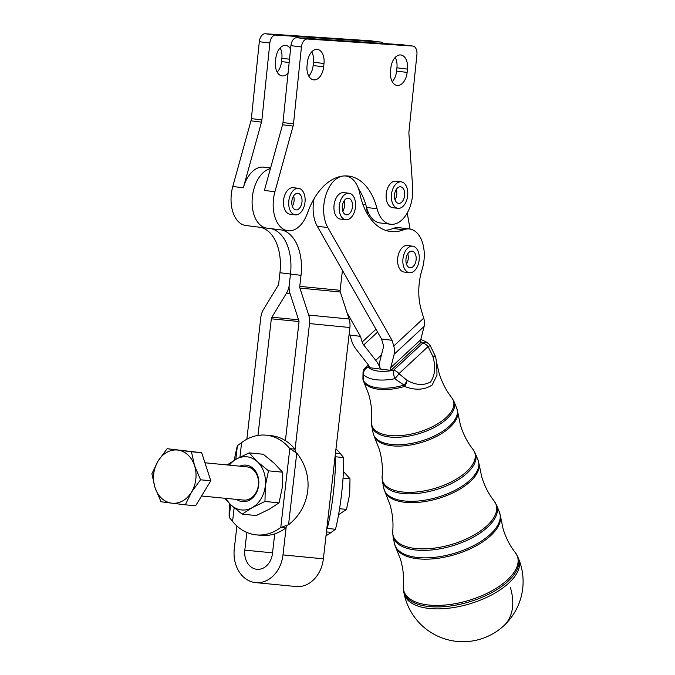 <?xml version="1.0" encoding="UTF-8"?>
<svg xmlns="http://www.w3.org/2000/svg" width="675" height="675" viewBox="0 0 675 675"><rect width="100%" height="100%" fill="white"/><g stroke="black" fill="none" stroke-linecap="round" stroke-linejoin="round"><path stroke-width="1.01" d="M191.489 492.159L185.33 504.816L171.728 503.153L161.013 501.778L155.014 487.612L151.9 473.723L158.06 461.076L167.105 448.706L177.82 450.082A26.713 21.22 -84.4 0 0 166.877 452.318A26.713 21.22 -84.4 0 0 158.06 461.076A26.713 21.22 -84.4 0 0 155.014 487.612A26.713 21.22 -84.4 0 0 171.728 503.153A26.713 21.22 -84.4 0 0 182.672 500.917A26.713 21.22 -84.4 0 0 191.489 492.159A26.713 21.22 -84.4 0 0 194.535 465.623A26.713 21.22 -84.4 0 0 177.82 450.082L191.422 451.735L194.535 465.623L200.534 479.79L191.489 492.159M243.329 500.057A16.698 13.264 -84.4 0 0 243.616 500.091A16.698 13.264 -84.4 0 0 257.504 489.189A16.698 13.264 -84.4 0 0 253.454 469.935A16.698 13.264 -84.4 0 0 247.134 466.889A16.698 13.264 -84.4 0 0 246.847 466.855A16.698 13.264 -84.4 0 0 246.561 466.83M270.397 168.682A30.054 18.25 97.1 0 0 253.859 189.11A30.054 18.25 97.1 0 0 266.861 228.133L287.93 230.766A30.054 18.25 -82.9 0 1 274.919 191.742L293.077 126.082A8.345 5.071 97.1 0 0 293.33 124.985A8.345 5.071 97.1 0 0 293.498 123.863L301.438 46.972A8.345 5.071 -82.9 0 1 303.531 41.2A8.345 5.071 -82.9 0 1 307.361 39.007L412.703 46.052A8.345 5.071 -82.9 0 1 412.881 46.069A8.345 5.071 -82.9 0 1 416.036 48.718A8.345 5.071 -82.9 0 1 416.914 54.692L408.966 131.557A8.345 5.071 97.1 0 0 408.898 132.705A8.345 5.071 97.1 0 0 408.923 133.852L412.687 187.388A30.054 18.25 -82.9 0 1 390.589 224.252A30.054 18.25 -82.9 0 1 377.089 208.769A63.45 38.534 97.1 0 0 348.595 176.065A63.45 38.534 97.1 0 0 343.381 175.998A30.054 18.25 -82.9 0 1 345.853 176.032A30.054 18.25 -82.9 0 1 357.396 185.996A30.054 18.25 -82.9 0 1 359.75 193.252A66.783 40.567 97.1 0 0 390.639 231.533A66.783 40.567 97.1 0 0 403.658 229.778A30.054 18.25 -82.9 0 1 409.514 228.985A30.054 18.25 -82.9 0 1 422.128 269.359A46.752 28.392 97.1 0 0 421.327 310.154L423.714 318.161A20.039 12.893 -132.9 0 1 424.136 326.388L420.719 339.778A6.683 4.295 47.1 0 0 420.854 342.529L390.901 370.373L380.371 369.056A20.039 12.893 -132.9 0 0 375.713 360.298L363.715 344.984A6.683 4.295 47.1 0 1 362.163 342.065L360.458 336.352L347.093 312.888M307.361 39.007L296.831 37.69A8.345 5.071 97.1 0 0 293.001 39.884A8.345 5.071 97.1 0 0 290.908 45.655L301.438 46.972M402.528 44.778A8.345 5.071 97.1 0 0 402.351 44.752A8.345 5.071 97.1 0 0 402.173 44.736L412.703 46.052M293.498 123.863L282.968 122.546A8.345 5.071 -82.9 0 1 282.8 123.668A8.345 5.071 -82.9 0 1 282.547 124.765L293.077 126.082M392.251 81.675A13.694 8.319 97.1 0 0 396.596 71.111L396.934 67.787A13.694 8.319 97.1 0 0 395.204 57.426M407.126 72.419A13.694 8.319 -82.9 0 1 397.415 85.48A13.694 8.319 -82.9 0 1 397.119 85.455A13.694 8.319 -82.9 0 1 390.513 71.314L390.859 67.989A13.694 8.319 -82.9 0 1 400.57 54.937A13.694 8.319 -82.9 0 1 400.857 54.962A13.694 8.319 -82.9 0 1 407.464 69.103L407.126 72.419L396.596 71.111M308.787 76.089A13.694 8.319 97.1 0 0 313.132 65.526L313.478 62.21A13.694 8.319 97.1 0 0 311.74 51.848M323.663 66.842A13.694 8.319 -82.9 0 1 313.951 79.903A13.694 8.319 -82.9 0 1 313.656 79.878A13.694 8.319 -82.9 0 1 307.049 65.737L307.395 62.412A13.694 8.319 -82.9 0 1 317.107 49.351A13.694 8.319 -82.9 0 1 317.393 49.385A13.694 8.319 -82.9 0 1 324 63.526L323.663 66.842L313.132 65.526M270.405 168.682A30.054 18.25 97.1 0 0 253.851 189.11A30.054 18.25 97.1 0 0 266.87 228.133L245.801 225.509A30.054 18.25 -82.9 0 1 232.791 186.486L250.957 120.825L261.487 122.133A8.345 5.071 97.1 0 0 261.74 121.044A8.345 5.071 97.1 0 0 261.9 119.922L269.848 43.023A8.345 5.071 -82.9 0 1 271.941 37.26A8.345 5.071 -82.9 0 1 275.771 35.066L381.113 42.103A8.345 5.071 -82.9 0 1 381.291 42.12A8.345 5.071 -82.9 0 1 383.619 43.495M232.791 186.486L243.321 187.802A30.054 18.25 -82.9 0 1 263.478 167.138L270.633 167.839M275.771 35.066L265.241 33.75A8.345 5.071 97.1 0 0 261.411 35.944A8.345 5.071 97.1 0 0 259.318 41.715L269.848 43.023M370.929 40.837A8.345 5.071 97.1 0 0 370.761 40.812A8.345 5.071 97.1 0 0 370.583 40.795L381.113 42.103M261.9 119.922L251.37 118.606A8.345 5.071 -82.9 0 1 251.21 119.728A8.345 5.071 -82.9 0 1 250.957 120.825M277.189 72.149A13.694 8.319 97.1 0 0 281.534 61.585L281.88 58.269A13.694 8.319 97.1 0 0 280.142 47.908M288.082 73.069A13.694 8.319 -82.9 0 1 282.352 75.954A13.694 8.319 -82.9 0 1 282.066 75.929A13.694 8.319 -82.9 0 1 275.459 61.788L275.797 58.472A13.694 8.319 -82.9 0 1 285.508 45.411A13.694 8.319 -82.9 0 1 285.803 45.436A13.694 8.319 -82.9 0 1 290.562 49.022M409.514 228.985L398.984 227.669A30.054 18.25 97.1 0 0 393.128 228.462A66.783 40.567 -82.9 0 1 385.45 230.31M335.492 453.068L340.293 453.532L343.693 457.658A50.093 6.623 96.4 0 1 341.575 493.906A50.093 6.623 96.4 0 1 335.475 529.293L331.256 532.364L326.455 531.9M343.693 457.658L335.467 456.73A50.093 6.623 96.4 0 1 333.349 492.978A50.093 6.623 96.4 0 1 327.257 528.365L335.475 529.293M287.103 525.26L285.82 527.943L280.775 527.453L288.546 524.728A50.093 49.646 102.2 0 0 307.741 490.607A50.093 49.646 102.2 0 0 296.755 453.085L289.811 448.622L294.857 449.111L295.675 452.858M229.424 503.483A50.093 6.623 -83.6 0 0 229.179 517.312L232.571 521.438A50.093 39.783 -84.4 0 0 256.34 534.878A50.093 39.783 -84.4 0 0 280.775 527.453L289.811 448.622A50.093 39.783 -84.4 0 0 266.043 435.173A50.093 39.783 -84.4 0 0 241.608 442.606L237.389 445.677A50.093 6.623 -83.6 0 0 234.301 460.249M226.125 498.395A26.713 21.22 -84.4 0 0 231.069 505.043A26.713 21.22 -84.4 0 0 252.129 507.676L242.165 514.164L256.238 515.531L269.089 509.321L279.053 502.841L282.251 487.654L282.563 472.196L268.49 470.821L265.292 486.008A26.713 21.22 -84.4 0 0 263.993 472.382A26.713 21.22 -84.4 0 0 257.394 461.708A26.713 21.22 -84.4 0 0 236.334 459.084A26.713 21.22 -84.4 0 0 229.365 465.151M242.165 514.164L231.069 505.043L224.53 498.234M236.604 499.407A18.343 14.572 -84.4 0 0 256.222 493.155A18.343 14.572 -84.4 0 0 253.277 468.501A18.343 14.572 -84.4 0 0 239.836 466.172M297.768 193.295A8.345 5.071 -82.9 0 1 297.945 193.312A8.345 5.071 -82.9 0 1 301.961 202.078A8.345 5.071 -82.9 0 1 296.047 209.9A8.345 5.071 -82.9 0 1 295.878 209.883A8.345 5.071 -82.9 0 1 291.862 201.116A8.345 5.071 -82.9 0 1 297.768 193.295M292.317 206.238A8.345 5.071 97.1 0 0 293.6 195.969M295.253 214.852L289.997 214.194A13.357 8.117 -82.9 0 1 283.466 201.462A13.357 8.117 -82.9 0 1 283.542 200.399A13.357 8.117 -82.9 0 1 293.304 187.684L298.561 188.342A13.357 8.117 97.1 0 0 288.807 201.057A13.357 8.117 97.1 0 0 295.253 214.852A13.357 8.117 97.1 0 0 305.016 202.137A13.357 8.117 97.1 0 0 298.561 188.342M400.427 186.789A8.345 5.071 -82.9 0 1 400.604 186.806A8.345 5.071 -82.9 0 1 404.62 195.573A8.345 5.071 -82.9 0 1 398.714 203.386A8.345 5.071 -82.9 0 1 398.537 203.369A8.345 5.071 -82.9 0 1 394.521 194.602A8.345 5.071 -82.9 0 1 400.427 186.789M394.985 199.732A8.345 5.071 97.1 0 0 396.267 189.464M397.913 208.339L392.656 207.689A13.357 8.117 -82.9 0 1 386.125 194.948A13.357 8.117 -82.9 0 1 386.21 193.894A13.357 8.117 -82.9 0 1 395.963 181.178L401.228 181.837A13.357 8.117 97.1 0 0 391.466 194.543A13.357 8.117 97.1 0 0 397.913 208.339A13.357 8.117 97.1 0 0 407.675 195.632A13.357 8.117 97.1 0 0 401.228 181.837M410.822 251.277A8.345 5.071 -82.9 0 1 412.096 251.176A8.345 5.071 -82.9 0 1 416.18 259.057A8.345 5.071 -82.9 0 1 411.294 267.646A8.345 5.071 -82.9 0 1 410.02 267.747A8.345 5.071 -82.9 0 1 405.937 259.867A8.345 5.071 -82.9 0 1 410.822 251.277M406.468 264.102A8.345 5.071 97.1 0 0 407.751 253.834M409.404 272.717L404.139 272.059A13.357 8.117 -82.9 0 1 397.583 261.09A13.357 8.117 -82.9 0 1 407.447 245.548L412.712 246.206A13.357 8.117 97.1 0 0 402.848 261.74A13.357 8.117 97.1 0 0 409.404 272.717A13.357 8.117 97.1 0 0 419.268 257.183A13.357 8.117 97.1 0 0 412.712 246.206M350.342 199.159A8.345 5.071 -82.9 0 1 352.114 208.803A8.345 5.071 -82.9 0 1 346.359 214.793A8.345 5.071 -82.9 0 1 344.444 213.865A8.345 5.071 -82.9 0 1 342.672 204.213A8.345 5.071 -82.9 0 1 348.427 198.231A8.345 5.071 -82.9 0 1 350.342 199.159M342.799 211.157A8.345 5.071 97.1 0 0 344.081 200.88M345.735 219.763L340.47 219.105A13.357 8.117 -82.9 0 1 335.399 199.673A13.357 8.117 -82.9 0 1 343.786 192.603L349.043 193.261A13.357 8.117 97.1 0 0 340.664 200.323A13.357 8.117 97.1 0 0 345.735 219.763A13.357 8.117 97.1 0 0 354.122 212.693A13.357 8.117 97.1 0 0 349.043 193.261M503.921 625.632A60.109 60.109 0 0 0 518.594 558.757L518.594 558.757A59.872 27.903 163.4 0 1 508.857 583.014A59.872 27.903 163.4 0 1 428.085 608.327A59.872 27.903 163.4 0 1 403.979 592.996L403.979 592.996A60.109 60.109 0 0 0 503.921 625.632A60.109 38.669 -132.9 0 0 510.384 587.52M360.458 336.352L349.928 335.045L351.633 340.748A20.039 12.893 -132.9 0 0 356.29 349.507L368.288 364.821A6.683 4.295 47.1 0 1 369.832 367.74L380.363 369.056A20.039 12.893 47.1 0 1 379.949 360.83L383.366 347.431A6.683 4.295 -132.9 0 0 383.223 344.689L381.518 338.985L392.048 340.301L327.822 227.576A30.054 18.25 -82.9 0 1 325.696 195.615A30.054 18.25 -82.9 0 1 343.381 175.998A63.45 38.534 97.1 0 0 307.429 213.182A30.054 18.25 -82.9 0 1 287.93 230.766M364.306 369.352A6.683 5.543 5.1 0 0 363.057 372.153L363.057 372.153A6.683 5.543 5.1 0 0 363.623 374.853L363.108 379.983A6.683 5.906 176.7 0 1 362.897 378.776L362.897 378.776A6.683 6.683 0 0 0 363.479 381.147A6.683 5.898 155.7 0 0 363.563 381.324A38.028 17.719 163.4 0 0 363.707 381.628L368.584 393.964C371.334 403.372 372.313 412.644 371.528 421.782A42.592 19.845 -16.6 0 0 399.322 435.687A42.592 19.845 -16.6 0 0 446.268 417.403A42.592 19.845 -16.6 0 0 451.82 397.794C446.15 390.589 441.88 382.295 439.02 372.921L436.742 362.905L436.987 375.148L432.177 384.986C424.482 390.057 415.252 390.547 404.494 386.438A6.683 2.902 -65.6 0 0 407.101 380.354C415.834 385.239 423.672 385.762 430.616 381.923C435.139 375.098 435.89 366.593 432.852 356.417L428.085 346.579L430.237 345.642A6.683 6.683 0 0 0 428.996 344.031L428.996 344.031A6.683 5.712 133.9 0 0 422.677 343.178A30.62 14.268 -16.6 0 0 420.66 341.668M369.115 366.061L368.018 367.09A6.683 5.712 133.9 0 0 363.623 374.853A37.268 17.373 163.4 0 0 394.673 378.726A6.683 1.173 78.8 0 1 393.525 370.271L422.677 343.178A6.683 4.295 47.1 0 1 428.085 346.579L398.933 373.672A6.683 1.578 132.2 0 1 394.673 378.726L404.089 385.096A6.683 2.092 -53.9 0 0 407.101 380.354L398.933 373.672A6.683 4.295 47.1 0 0 393.525 370.271A30.62 14.268 -16.6 0 1 368.018 367.09A6.683 4.295 -132.9 0 0 365.158 367.858A6.683 6.683 0 0 0 363.057 372.153L362.897 378.776M363.108 379.983A6.683 5.898 155.7 0 0 363.479 381.147L363.707 381.628A38.028 17.719 163.4 0 0 404.494 386.438L404.089 385.096A38.078 17.744 -16.6 0 1 363.108 379.983M435.662 357.235A6.683 6.683 0 0 0 435.291 356.088A6.683 0.835 157.1 0 0 435.291 356.088A6.683 0.835 157.1 0 0 432.852 356.417A6.683 1.78 167.5 0 1 435.662 357.235L436.742 362.897M246.856 439.222L260.803 317.503A16.698 13.264 95.6 0 1 263.52 309.428L278.151 285.356A3.341 2.649 -84.4 0 0 278.691 283.736L279.956 272.725L290.486 274.042A43.411 26.367 -82.9 0 0 271.046 228.656A43.411 26.367 -82.9 0 1 290.486 274.042L289.229 285.052A16.698 13.264 -84.4 0 1 286.512 293.127L271.882 317.208L298.561 319.798M252.129 507.676A26.713 21.22 -84.4 0 0 265.292 486.008L264.98 501.466L252.129 507.676M282.563 472.196L274.354 463.362L263.267 454.241L249.185 452.874L257.394 461.708L268.49 470.821M279.053 502.841L264.98 501.466M227.205 464.948L236.334 459.084L249.185 452.874M343.043 478.077L350.004 478.761L343.44 471.487M339.567 508.731L346.494 509.406L349.692 494.218L350.004 478.761M338.563 514.721L346.494 509.406M295.017 449.93L309.504 323.587A16.698 13.264 -84.4 0 0 308.694 315.073L299.919 288.073A3.341 2.649 95.6 0 1 299.759 286.369L301.016 275.358A43.411 26.367 97.1 0 0 281.576 229.972M301.016 275.358L290.495 274.042L289.229 285.052A16.698 13.264 95.6 0 0 290.039 293.566L298.814 320.566A3.341 2.649 -84.4 0 1 298.974 322.27L285.407 440.632A50.093 39.783 -84.4 0 0 271.097 435.662L266.043 435.173M256.34 534.878L261.385 535.376A50.093 39.783 -84.4 0 0 274.717 533.858L272.455 553.593A17.533 13.922 95.6 0 1 256.939 569.312A17.533 13.922 95.6 0 1 244.814 550.142L272.54 552.842M285.82 527.943A50.093 39.783 95.6 0 1 274.717 533.858M285.407 440.632A50.093 39.783 95.6 0 1 294.857 449.111M298.991 321.511L271.333 318.819L257.968 435.417M271.333 318.819A3.341 2.649 95.6 0 1 271.882 317.208M246.839 532.44L244.814 550.142M286.158 527.192L282.985 554.901A30.89 24.536 -84.4 0 1 255.639 582.609A30.89 24.536 -84.4 0 1 234.284 548.826L236.9 526.011M255.639 582.609L296.021 586.541A30.89 24.536 -84.4 0 0 323.367 558.833L349.886 327.518A16.698 13.264 -84.4 0 0 349.076 319.005L340.301 291.997A3.341 2.649 95.6 0 1 340.141 290.301L342.427 270.371L381.518 338.985M326.523 531.107L335.382 453.87M335.964 448.951A50.093 39.783 95.6 0 1 340.293 453.532M331.256 532.364A50.093 39.783 95.6 0 1 326.017 535.748M367.723 214.582L366.238 206.229A63.45 38.534 97.1 0 0 358.543 188.831M407.219 213.03L410.079 229.07M390.589 224.252L380.059 222.936A30.054 18.25 -82.9 0 1 366.559 207.453A63.45 38.534 97.1 0 0 366.238 206.229M349.928 335.045L349.177 333.72M279.956 272.725A43.411 26.367 97.1 0 0 260.508 227.34M342.427 270.371L317.292 226.26A30.054 18.25 -82.9 0 1 314.052 198.779M392.048 340.301L393.753 346.005A20.039 12.893 47.1 0 1 394.175 354.232L390.757 367.63A6.683 4.295 -132.9 0 0 390.901 370.373M243.321 187.802L261.487 122.133M265.241 33.75L370.583 40.795M251.37 118.606L259.318 41.715M274.919 191.742L264.389 190.426L282.547 124.765M282.968 122.546L290.908 45.655M296.831 37.69L402.173 44.736M167.105 448.706L201.69 452.739L210.803 480.794L195.598 505.811L185.33 504.816M210.803 480.794L200.534 479.79M201.69 452.739L191.422 451.735M263.478 167.138L270.582 168.033M289.17 62.539L281.534 61.585M403.658 229.778L393.128 228.462M362.855 204.28L365.782 204.643M451.82 397.794L453.912 401.38A42.93 20.005 163.4 0 1 446.934 418.77A42.93 20.005 163.4 0 1 389.019 436.919A42.93 20.005 163.4 0 1 371.739 425.925L373.148 433.19A43.664 20.351 -16.6 0 0 390.724 444.369A43.664 20.351 -16.6 0 0 449.626 425.917A43.664 20.351 -16.6 0 0 456.73 408.223L457.734 412.121A43.613 20.326 163.4 0 1 449.989 427.275A43.613 20.326 163.4 0 1 407.261 445.492A43.613 20.326 163.4 0 1 374.439 437.003L379.24 449.137C381.94 458.418 382.911 467.53 382.134 476.483A48.178 22.452 -16.6 0 0 413.573 492.21A48.178 22.452 -16.6 0 0 466.678 471.53A48.178 22.452 -16.6 0 0 472.947 449.356L475.225 453.246A48.507 22.604 163.4 0 1 467.345 472.897A48.507 22.604 163.4 0 1 401.895 493.408A48.507 22.604 163.4 0 1 382.371 480.988L383.771 488.253A49.25 22.95 -16.6 0 0 403.591 500.867A49.25 22.95 -16.6 0 0 470.036 480.043A49.25 22.95 -16.6 0 0 478.043 460.088L479.132 464.307A49.199 22.925 163.4 0 1 470.399 481.402A49.199 22.925 163.4 0 1 422.196 501.947A49.199 22.925 163.4 0 1 385.172 492.379L389.897 504.318C392.555 513.464 393.5 522.416 392.74 531.183A53.764 25.051 -16.6 0 0 427.823 548.741A53.764 25.051 -16.6 0 0 487.088 525.656A53.764 25.051 -16.6 0 0 494.083 500.909L496.547 505.111A54.093 25.211 163.4 0 1 487.747 527.023A54.093 25.211 163.4 0 1 414.771 549.897A54.093 25.211 163.4 0 1 392.993 536.043L394.394 543.316A54.835 25.557 -16.6 0 0 416.467 557.356A54.835 25.557 -16.6 0 0 490.438 534.17A54.835 25.557 -16.6 0 0 499.357 511.954L500.538 516.502A54.785 25.532 163.4 0 1 490.809 535.528A54.785 25.532 163.4 0 1 437.13 558.411A54.785 25.532 163.4 0 1 395.904 547.754L400.545 559.491C403.161 568.51 404.097 577.302 403.346 585.883A59.349 27.658 -16.6 0 0 442.074 605.264A59.349 27.658 -16.6 0 0 507.499 579.791A59.349 27.658 -16.6 0 0 515.219 552.462L517.86 556.976A59.678 27.81 163.4 0 1 508.157 581.15A59.678 27.81 163.4 0 1 427.638 606.386A59.678 27.81 163.4 0 1 403.616 591.106L403.979 592.996M296.755 453.085L288.546 524.728M241.608 442.606L239.937 457.169M234.141 507.786L232.571 521.438M229.179 517.312L230.631 504.638M235.82 459.371L237.389 445.677M375.967 329.24L362.163 342.065M381.442 354.974L375.713 360.298M363.715 344.984L377.587 332.083M327.822 227.576L317.292 226.26M390.757 367.63L420.719 339.778M424.136 326.388L394.175 354.232M393.753 346.005L423.714 318.161M366.559 207.453L377.089 208.769M299.759 286.369L340.141 290.301M290.005 293.465L286.512 293.127M282.985 554.901L323.367 558.833M349.886 327.518L309.504 323.587M340.301 291.997L299.919 288.073M308.694 315.073L349.076 319.005M289.507 59.214L281.88 58.269M324 63.526L313.478 62.21M407.464 69.103L396.934 67.787M201.563 495.998L243.616 500.091M402.351 44.752L412.881 46.069M370.761 40.812L381.291 42.12M368.348 364.897L365.158 367.858M420.812 339.424L426.473 342.031L428.996 344.031M435.291 356.088L430.237 345.642M371.528 421.782L371.739 425.925M453.912 401.38L456.73 408.223M373.148 433.19L374.439 437.003M457.734 412.121L460.375 424.904C463.202 434.143 467.395 442.294 472.947 449.356M382.134 476.483L382.371 480.988M475.225 453.246L478.043 460.088M383.771 488.253L385.172 492.379M479.132 464.307L481.731 476.879C484.523 485.992 488.641 493.999 494.083 500.909M392.74 531.183L392.993 536.043M496.547 505.111L499.357 511.954M394.394 543.316L395.904 547.754M500.538 516.502L503.086 528.862C505.845 537.832 509.887 545.704 515.219 552.462M403.346 585.883L403.616 591.106M517.86 556.976L518.594 558.757M345.853 176.032L344.824 175.905M204.947 462.78L246.847 466.855"/></g></svg>
